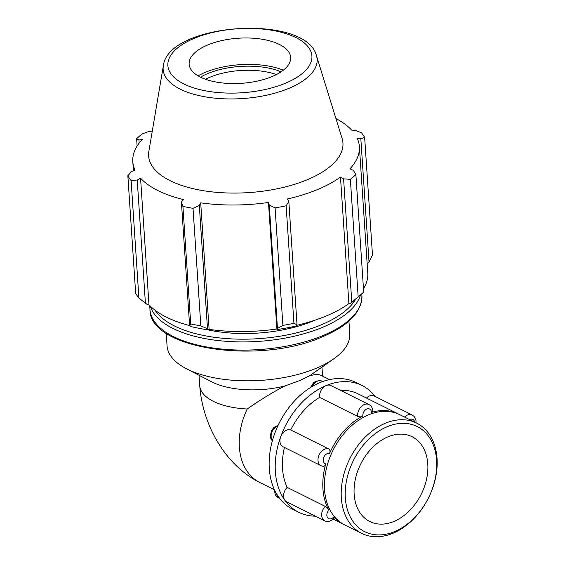 <?xml version="1.0" encoding="UTF-8"?>
<svg xmlns="http://www.w3.org/2000/svg" width="565" height="565" viewBox="0 0 565 565"><rect width="100%" height="100%" fill="white"/><g stroke="black" fill="none" stroke-linecap="round" stroke-linejoin="round"><path stroke-width="0.85" d="M344.064 524.553A61.599 43.957 -63.5 0 1 343.259 524.165A61.599 43.957 -63.5 0 1 333.753 516.918L334.395 517.978C330.511 521.474 327.283 522.413 324.713 520.81L286.646 501.805A9.238 6.596 -63.5 0 1 284.831 500.23A9.238 6.596 -63.5 0 1 287.168 487.376L325.235 506.381L328.887 510.117A61.599 43.957 -63.5 0 1 325.807 463.851C325.087 465.906 324.006 466.69 322.566 466.203M328.781 448.977A9.238 6.596 116.5 0 0 319.112 454.896A9.238 6.596 116.5 0 0 321.054 465.737L282.994 446.731A9.238 6.596 -63.5 0 1 280.628 436.9A9.238 6.596 -63.5 0 1 290.714 429.972L328.781 448.977C330.073 449.874 330.327 451.379 329.543 453.497A61.599 43.957 -63.5 0 1 362.836 415.981L357.687 416.405A9.238 6.596 116.5 0 1 361.007 406.864A9.238 6.596 116.5 0 1 368.931 404.561C371.445 405.967 372.745 408.234 372.822 411.369L371.438 412.429A61.599 43.957 -63.5 0 1 398.297 413.94A61.599 43.957 -63.5 0 1 399.088 414.35M357.687 416.405L319.621 397.393A9.238 6.596 -63.5 0 1 326.189 385.563A9.238 6.596 -63.5 0 1 330.864 385.556L368.931 404.561M366.452 398.043A9.238 6.596 -63.5 0 1 374.143 395.973L412.21 414.985A9.238 6.596 116.5 0 0 404.519 417.048M398.297 413.94L357.913 393.777A61.599 43.957 116.5 0 0 340.695 390.464M319.621 397.393A61.599 43.957 116.5 0 0 290.714 429.972M375.181 396.496A70.837 50.553 116.5 0 0 362.045 385.507A70.837 50.553 116.5 0 0 326.189 385.563A70.837 50.553 116.5 0 0 280.628 436.9A70.837 50.553 116.5 0 0 284.831 500.23A70.837 50.553 116.5 0 0 298.751 512.264A70.837 50.553 116.5 0 0 315.425 516.17M329.522 379.602L320.821 375.252C318.66 374.207 314.917 374.383 309.592 375.774L299.966 380.45L284.824 386.001C272.478 392.371 259.949 400.041 247.23 409.011A61.599 43.957 -63.5 0 0 259.688 482.432L274.018 489.587M362.045 385.507L355.985 382.484A70.837 50.553 116.5 0 0 320.136 382.533A70.837 50.553 116.5 0 0 274.569 433.878A70.837 50.553 116.5 0 0 278.778 497.207A70.837 50.553 116.5 0 0 292.691 509.242L298.751 512.264M309.592 375.774A61.599 27.36 -3.8 0 0 310.573 375.104L333.717 358.874A91.558 40.673 -3.8 0 0 349.777 333.724L348.937 321.054M166.223 333.188L167.063 345.858A91.558 40.673 -3.8 0 0 186.309 368.663L211.395 381.693A61.599 27.36 -3.8 0 0 284.824 386.001M355.879 174.507L363.683 292.02A122.082 54.226 176.2 0 1 361.628 293.927A122.082 54.226 176.2 0 1 358.168 296.816L350.364 179.303A122.082 54.226 -3.8 0 0 355.879 174.507L353.358 170.369L349.94 168.836A113.537 50.433 -3.8 0 0 359.375 146.61L367.78 273.156A113.537 50.433 176.2 0 1 363.464 288.75M358.168 296.816L349.897 303.857A114.759 50.97 -3.8 0 0 355.611 299.288L361.628 293.927M349.897 303.857L348.888 303.61A113.537 50.433 176.2 0 1 296.696 325.32M277.125 329.529A114.759 50.97 -3.8 0 0 296.279 325.998L297.021 324.776L293.934 323.335A122.082 54.226 176.2 0 1 282.888 325.376L277.457 328.385L277.125 329.529L276.878 329.007A113.537 50.433 176.2 0 1 209.107 329.388L208.619 329.911L207.496 328.774L200.829 325.828A122.082 54.226 176.2 0 1 190.723 323.915L189.593 325.376L191.09 326.584A114.759 50.97 -3.8 0 0 208.619 329.911M189.911 325.631A113.537 50.433 176.2 0 1 148.969 304.726L147.832 304.987L138.905 298.038A122.082 54.226 176.2 0 1 135.657 293.284L127.852 175.772L131.476 171.605L134.993 170.03A113.537 50.433 -3.8 0 1 132.803 161.661A113.537 50.433 -3.8 0 1 142.239 139.435L138.962 140.021L136.631 138.729L137.118 146.06M152.331 130.748A113.537 50.433 -3.8 0 0 151.703 131.2L148.729 131.525L142.147 133.926A122.082 54.226 -3.8 0 0 136.631 138.729M145.417 303.32L137.231 180.023L140.565 178.18A113.537 50.433 -3.8 0 0 183.357 199.551L181.407 202.079L189.593 325.376M190.723 323.915L182.919 206.402L181.407 202.079M276.878 329.007L268.474 202.468L269.272 205.088L277.457 328.385M282.888 325.376L275.084 207.864L269.272 205.088M348.888 303.61L340.483 177.071L343.598 178.872L351.783 302.169M350.364 179.303L343.598 178.872M359.375 146.61A113.537 50.433 -3.8 0 0 357.193 138.234L360.844 138.785L364.658 137.457L372.469 254.97L369.037 262.082L367.186 264.166M360.844 138.785L369.037 262.082M281.08 71.812A53.915 23.949 -3.8 0 0 200.519 77.165M205.533 79.27A50.864 22.593 176.2 0 1 276.391 74.559M283.326 70.18A57.891 25.715 -3.8 0 0 198.075 75.837M297.021 324.776L288.835 201.479L286.13 205.822L293.934 323.335M288.835 201.479L287.43 198.972A113.537 50.433 -3.8 0 0 317.248 189.663A113.537 50.433 -3.8 0 0 340.483 177.071M163.334 65.851L148.849 151.314A97.385 43.258 -3.8 0 0 200.54 190.207A97.385 43.258 -3.8 0 0 306.816 179.917A97.385 43.258 -3.8 0 0 342.108 138.474L316.449 55.681C305.891 13.461 168.208 22.607 163.334 65.851A77.158 34.274 -3.8 0 0 204.283 96.672A77.158 34.274 -3.8 0 0 288.489 88.521A77.158 34.274 -3.8 0 0 316.449 55.681M364.658 137.457A122.082 54.226 -3.8 0 0 361.409 132.704L355.088 130.374L351.614 130.084A113.537 50.433 -3.8 0 0 335.928 118.551M127.852 175.772A122.082 54.226 -3.8 0 0 131.101 180.525L138.905 298.038M137.231 180.023L131.101 180.525M182.919 206.402A122.082 54.226 -3.8 0 0 193.025 208.315L200.829 325.828M207.496 328.774L199.311 205.476L193.025 208.315M199.311 205.476L200.702 202.842A113.537 50.433 -3.8 0 0 268.474 202.468M275.084 207.864A122.082 54.226 -3.8 0 0 286.13 205.822M209.107 329.388L200.702 202.842M148.969 304.726L140.565 178.18M139.167 143.079L138.962 140.021M207.122 329.692A91.558 40.673 -3.8 0 0 312.664 321.153A91.558 40.673 -3.8 0 0 314.889 320.207M271.772 76.692A50.864 22.593 -3.8 0 0 290.205 55.045A50.864 22.593 -3.8 0 0 238.395 38.222A50.864 22.593 -3.8 0 0 189.261 61.747A50.864 22.593 -3.8 0 0 216.261 82.066A50.864 22.593 -3.8 0 0 271.772 76.692M186.309 368.663A91.558 40.673 -3.8 0 0 315.807 368.444A91.558 40.673 -3.8 0 0 333.717 358.874M392.845 533.311A61.599 43.957 116.5 0 0 435.488 478.181A61.599 43.957 116.5 0 0 416.709 423.136A61.599 43.957 116.5 0 0 349.862 458.603A61.599 43.957 116.5 0 0 361.671 533.353A61.599 43.957 116.5 0 0 392.845 533.311M394.462 531.658A58.76 41.93 -63.5 0 1 349.693 469.19A58.76 41.93 -63.5 0 1 428.764 436.547A58.76 41.93 -63.5 0 1 394.462 531.658M416.709 423.136L399.893 414.738A61.599 43.957 116.5 0 0 333.046 450.213A61.599 43.957 116.5 0 0 344.855 524.963L361.671 533.353M393.784 521.495A47.382 33.815 116.5 0 0 426.582 479.085A47.382 33.815 116.5 0 0 412.139 436.738A47.382 33.815 116.5 0 0 360.717 464.027A47.382 33.815 116.5 0 0 369.8 521.53A47.382 33.815 116.5 0 0 393.784 521.495M284.435 447.452A61.599 43.957 116.5 0 0 287.168 487.376M279.555 498.259L277.86 497.412A9.238 6.596 -63.5 0 1 274.83 490.547M311.979 386.622A9.238 6.596 -63.5 0 1 322.078 381.163L319.79 380.506L315.602 381.34L313.497 382.809L310.475 387.548M333.753 516.918A5.544 3.955 -63.5 0 1 327.594 517.717A5.544 3.955 -63.5 0 1 328.887 510.117M325.235 506.381A9.238 6.596 116.5 0 0 324.713 520.81M409.689 419.625A5.544 3.955 -63.5 0 1 414.646 422.104M362.836 415.981A5.544 3.955 -63.5 0 1 366.791 409.025A5.544 3.955 -63.5 0 1 371.438 412.429M325.807 463.851A5.544 3.955 -63.5 0 1 323.604 457.692A5.544 3.955 -63.5 0 1 329.543 453.497M272.379 440.757A9.238 6.596 -63.5 0 1 271.871 432.423A9.238 6.596 -63.5 0 1 277.916 425.763M199.042 375.273L199.735 385.655A61.599 27.36 -3.8 0 0 247.23 409.011M150.29 306.089A106.213 47.178 -3.8 0 0 216.021 340.3A106.213 47.178 -3.8 0 0 321.965 327.559A106.213 47.178 -3.8 0 0 360.505 294.93M355.682 299.224A104.172 46.273 176.2 0 1 320.574 325.101A104.172 46.273 176.2 0 1 155.071 310.22M361.805 293.765L361.918 295.467A106.213 47.178 176.2 0 1 322.509 335.744A106.213 47.178 176.2 0 1 211.628 347.8A106.213 47.178 176.2 0 1 149.972 309.542L149.704 305.495M285.127 83.359A72.179 32.064 176.2 0 1 168.702 69.53A72.179 32.064 176.2 0 1 265.84 29.422A72.179 32.064 176.2 0 1 285.127 83.359M277.86 497.412L274.096 488.965M322.785 381.516L322.078 381.163M272.323 440.94L270.79 438.376L270.317 435.622L271.567 430.488L273.891 427.444L278.164 425.24M323.109 466.372L321.054 465.737M416.052 422.804L415.967 420.289L414.124 416.426L412.21 414.985M333.279 519.178L343.259 524.165M322.573 376.128L321.972 367.109M199.735 385.655C202.524 424.88 225.195 465.136 259.688 482.432M361.918 295.467C361.925 311.901 348.619 325.744 322.015 336.987C259.335 364.87 149.181 349.149 149.972 309.542M133.411 170.743L132.803 161.661"/></g></svg>
